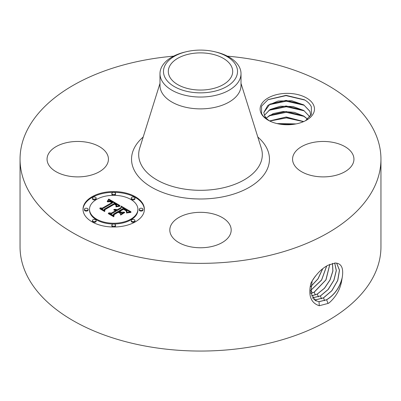 <?xml version="1.0" encoding="UTF-8"?>
<svg xmlns="http://www.w3.org/2000/svg" width="401" height="401" viewBox="0 0 401 401"><rect width="100%" height="100%" fill="white"/><g stroke="black" fill="none" stroke-linecap="round" stroke-linejoin="round"><path stroke-width="0.6" d="M209.563 89.303A32.19 18.586 180 0 1 168.31 71.468A32.19 18.586 180 0 1 191.437 53.634A32.19 18.586 180 0 1 232.69 71.468A32.19 18.586 180 0 1 209.563 89.303M236.029 77.488A37.027 21.378 180 0 1 190.074 91.984A37.027 21.378 180 0 1 164.971 65.453A37.027 21.378 180 0 1 186.119 51.774A37.027 21.378 180 0 1 214.881 51.774A37.027 21.378 180 0 1 236.029 77.488M214.881 51.774L216.234 52.1A40.511 23.388 180 0 1 241.011 73.654A40.511 23.388 180 0 1 239.372 80.24A40.511 23.388 180 0 1 211.903 96.095A40.511 23.388 180 0 1 159.989 73.654A40.511 23.388 180 0 1 161.628 67.067A40.511 23.388 180 0 1 184.766 52.1L186.119 51.774M241.011 73.654L241.011 85.493A40.511 23.388 180 0 1 211.903 107.934A40.511 23.388 180 0 1 159.989 85.493L159.989 73.654M227.372 56.15A180.45 104.18 180 0 1 380.95 159.172A180.45 104.18 180 0 1 251.302 259.141A180.45 104.18 180 0 1 20.05 159.172A180.45 104.18 180 0 1 149.698 59.203A180.45 104.18 180 0 1 173.628 56.15M313.382 104.641A27.178 15.689 180 0 1 306.519 120.155A27.178 15.689 180 0 1 268.084 120.155A27.178 15.689 180 0 1 261.221 113.473A27.178 15.689 180 0 1 279.647 93.999A27.178 15.689 180 0 1 313.382 104.641M107.192 154.185A30.687 17.719 180 0 1 108.435 159.172A30.687 17.719 180 0 1 82.11 176.711A30.687 17.719 180 0 1 48.295 164.159A30.687 17.719 180 0 1 47.057 159.172A30.687 17.719 180 0 1 73.378 141.633A30.687 17.719 180 0 1 107.192 154.185M352.705 154.185A30.687 17.719 180 0 1 353.943 159.172A30.687 17.719 180 0 1 327.622 176.711A30.687 17.719 180 0 1 293.808 164.159A30.687 17.719 180 0 1 292.565 159.172A30.687 17.719 180 0 1 318.89 141.633A30.687 17.719 180 0 1 352.705 154.185M209.142 247.046A30.687 17.719 180 0 1 169.813 230.044A30.687 17.719 180 0 1 191.858 213.041A30.687 17.719 180 0 1 231.187 230.044A30.687 17.719 180 0 1 209.142 247.046M135.398 221.813A30.687 17.719 180 0 1 101.954 225.653A30.687 17.719 180 0 1 83.012 209.287A30.687 17.719 180 0 1 91.999 196.756A30.687 17.719 180 0 1 125.443 192.916A30.687 17.719 180 0 1 144.39 209.287A30.687 17.719 180 0 1 135.398 221.813M380.95 159.172L380.95 246.871A180.45 104.18 180 0 1 251.302 346.84A180.45 104.18 180 0 1 20.05 246.871L20.05 159.172M335.251 263.011L328.098 265.206C321.412 268.66 315.687 274.64 310.925 283.141C308.028 295.422 310.81 302.95 319.281 305.732L328.098 303.432L329.286 302.76C336.499 296.304 340.715 288.429 341.933 279.131L342.193 277.642C343.677 268.82 341.767 263.983 336.474 263.136L335.251 263.011M269.452 120.891L267.803 119.633A23.494 13.564 180 0 1 266.414 118.275L263.552 116.561L261.637 113.759L261.542 106.145L268.079 99.603L286.048 95.358L304.384 99.764L305.241 100.28C308.179 102.15 310.209 104.305 311.326 106.736L311.442 114.205L305.517 120.701M144.38 209.663A30.687 17.719 0 0 0 125.142 193.598A30.687 17.719 0 0 0 91.999 197.508A30.687 17.719 0 0 0 83.017 209.663M315.126 300.459L318.96 301.672L326.549 299.753C334.569 294.78 339.782 287.412 342.193 277.642M312.158 280.86L310.745 292.795L315.161 300.479L319.031 301.717L326.62 299.793C334.118 295.231 339.221 288.344 341.933 279.131M319.286 305.732L319.031 301.717M310.795 115.493L309.848 111.197L303.813 104.917L291.717 100.721L278.109 101.037L267.843 105.408L263.808 112.486L264.755 116.049L266.414 118.275M89.518 209.287L89.518 210.039A24.18 13.96 0 0 0 104.445 222.936A24.18 13.96 0 0 0 130.796 219.908A24.18 13.96 0 0 0 137.879 210.039L137.879 209.287A24.18 13.96 0 0 0 122.952 196.39A24.18 13.96 0 0 0 96.601 199.412A24.18 13.96 0 0 0 89.518 209.287A24.18 13.96 0 0 0 104.445 222.184A24.18 13.96 0 0 0 130.796 219.157A24.18 13.96 0 0 0 137.879 209.287M131.237 198.084L131.237 198.836A1.86 1.073 0 0 0 132.385 199.828A1.86 1.073 0 0 0 134.415 199.598A1.86 1.073 0 0 0 134.957 198.836L134.957 198.084A1.86 1.073 0 0 0 133.809 197.091A1.86 1.073 0 0 0 131.784 197.327A1.86 1.073 0 0 0 131.237 198.084A1.86 1.073 0 0 0 132.385 199.076A1.86 1.073 0 0 0 134.415 198.846A1.86 1.073 0 0 0 134.957 198.084M131.237 220.485L131.237 221.237A1.86 1.073 0 0 0 132.385 222.229A1.86 1.073 0 0 0 134.415 221.999A1.86 1.073 0 0 0 134.957 221.237L134.957 220.485A1.86 1.073 0 0 0 133.809 219.492A1.86 1.073 0 0 0 131.784 219.728A1.86 1.073 0 0 0 131.237 220.485A1.86 1.073 0 0 0 132.385 221.477A1.86 1.073 0 0 0 134.415 221.247A1.86 1.073 0 0 0 134.957 220.485M139.272 209.287L139.272 210.039A1.86 1.073 0 0 0 140.42 211.031A1.86 1.073 0 0 0 142.45 210.796A1.86 1.073 0 0 0 142.992 210.039L142.992 209.287A1.86 1.073 0 0 0 141.844 208.294A1.86 1.073 0 0 0 139.819 208.525A1.86 1.073 0 0 0 139.272 209.287A1.86 1.073 0 0 0 140.42 210.279A1.86 1.073 0 0 0 142.45 210.044A1.86 1.073 0 0 0 142.992 209.287M92.441 220.485L92.441 221.237A1.86 1.073 0 0 0 93.588 222.229A1.86 1.073 0 0 0 95.613 221.999A1.86 1.073 0 0 0 96.16 221.237L96.16 220.485A1.86 1.073 0 0 0 95.012 219.492A1.86 1.073 0 0 0 92.987 219.728A1.86 1.073 0 0 0 92.441 220.485A1.86 1.073 0 0 0 93.588 221.477A1.86 1.073 0 0 0 95.613 221.247A1.86 1.073 0 0 0 96.16 220.485M111.839 225.126L111.839 225.878A1.86 1.073 0 0 0 112.987 226.866A1.86 1.073 0 0 0 115.012 226.635A1.86 1.073 0 0 0 115.558 225.878L115.558 225.126A1.86 1.073 0 0 0 114.41 224.134A1.86 1.073 0 0 0 112.385 224.365A1.86 1.073 0 0 0 111.839 225.126A1.86 1.073 0 0 0 112.987 226.119A1.86 1.073 0 0 0 115.012 225.883A1.86 1.073 0 0 0 115.558 225.126M92.441 198.084L92.441 198.836A1.86 1.073 0 0 0 93.588 199.828A1.86 1.073 0 0 0 95.613 199.598A1.86 1.073 0 0 0 96.16 198.836L96.16 198.084A1.86 1.073 0 0 0 95.012 197.091A1.86 1.073 0 0 0 92.987 197.327A1.86 1.073 0 0 0 92.441 198.084A1.86 1.073 0 0 0 93.588 199.076A1.86 1.073 0 0 0 95.613 198.846A1.86 1.073 0 0 0 96.16 198.084M111.839 193.447L111.839 194.199A1.86 1.073 0 0 0 112.987 195.192A1.86 1.073 0 0 0 115.012 194.956A1.86 1.073 0 0 0 115.558 194.199L115.558 193.447A1.86 1.073 0 0 0 114.41 192.455A1.86 1.073 0 0 0 112.385 192.686A1.86 1.073 0 0 0 111.839 193.447A1.86 1.073 0 0 0 112.987 194.44A1.86 1.073 0 0 0 115.012 194.204A1.86 1.073 0 0 0 115.558 193.447M84.405 209.287L84.405 210.039A1.86 1.073 0 0 0 85.553 211.031A1.86 1.073 0 0 0 87.578 210.796A1.86 1.073 0 0 0 88.125 210.039L88.125 209.287A1.86 1.073 0 0 0 86.977 208.294A1.86 1.073 0 0 0 84.952 208.525A1.86 1.073 0 0 0 84.405 209.287A1.86 1.073 0 0 0 85.553 210.279A1.86 1.073 0 0 0 87.578 210.044A1.86 1.073 0 0 0 88.125 209.287M313.747 299.352L315.978 299.803L323.522 297.893L331.888 290.705L337.777 280.424L339.517 270.194L336.655 263.161M263.808 112.531L269.968 104.09L286.119 100.39L303.096 104.591L304.013 105.147L309.848 111.303L310.795 115.323M313.717 299.316L315.908 299.758L323.447 297.848L331.797 290.68L337.687 280.424L339.447 270.204L336.614 263.156M119.989 205.578L115.949 206.405L116.636 204.816L114.641 203.317L104.245 209.187L104.33 210.43L99.999 207.929L102.435 208.054L111.869 202.605L109.929 201.693L107.588 201.878L109.648 201.437L112.014 202.405L112.581 202.194L109.879 200.936L107.177 201.528L108.741 199.036L119.989 205.578M119.889 206.259L115.894 206.846L119.889 206.259M116.13 205.487L114.521 204.144L104.977 209.643L104.701 211.543L99.854 208.746L99.894 208.47L104.435 211.091L104.616 209.522L114.501 203.818L116.125 204.881L116.13 205.487M130.911 211.728L126.516 212.475L126.987 211.337L126.801 210.555L123.458 208.335L119.022 210.896L119.598 211.232L123.518 208.971L126.019 210.475L126.521 211.076L126.495 211.803L125.899 210.7L123.498 209.252L119.839 211.367L121.267 212.194L124.39 212.144L120.415 214.44L120.395 212.61L118.225 211.357L113.443 214.114L113.428 215.527L108.771 212.841L111.548 213.021L115.628 210.665L113.814 210.024L115.884 210.52L116.33 210.259L113.899 209.492L115.538 209.337L117.127 209.803L121.127 207.492L121.072 206.044L130.911 211.728M130.48 212.51L126.38 212.976L128.947 212.415L131.047 212.284L130.48 212.51M120.651 215.101L124.646 212.51L120.651 215.101M118.245 212.284L114.185 214.63L113.789 216.786L108.295 213.618L108.315 213.332L113.513 216.334L113.834 214.56L118.265 212.004L120.19 213.407L118.245 212.284M264.399 115.323L269.968 109.658L286.119 105.954L303.096 110.16L304.013 110.716L309.848 116.866M309.878 116.836L303.813 110.486L292.92 106.491L280.369 106.22L270.058 109.503L264.379 115.267M108.741 199.036L108.741 199.788L119.172 205.713M108.586 199.317L108.741 199.788M108.43 199.593L108.586 200.069M108.27 199.853L108.43 200.345M108.105 200.109L108.27 200.605M107.939 200.36L108.105 200.861M107.769 200.595L107.769 201.252M107.598 200.826L107.598 201.327M107.423 201.046L107.423 201.407M112.581 202.194L112.581 202.946L112.014 203.157L112.014 202.405M111.453 202.069L111.453 202.36M111.237 201.954L111.237 202.229M111.027 201.843L111.027 202.114M110.821 201.748L110.821 202.009M111.869 202.605L111.869 203.357L102.435 208.806L102.435 208.054M101.428 208.756L102.435 208.806M104.245 209.187L104.28 210.4M116.641 205.267L116.666 205.898M116.596 205.392L116.641 206.019M116.531 205.523L116.596 206.144M116.45 205.658L116.45 206.259M116.35 205.793L116.35 206.289M116.235 205.939L116.235 206.32M116.1 206.089L116.1 206.36M116.275 205.137L116.275 205.417M116.22 205.006L116.22 205.563M116.125 204.881L116.125 205.477M115.974 204.741L115.974 205.227M115.769 204.58L115.769 204.981M115.648 204.495L115.648 204.861M115.508 204.405L115.508 204.746M115.363 204.31L115.363 204.63M115.197 204.209L115.197 204.515M115.022 204.109L115.022 204.405M114.501 203.818L114.501 204.154M104.616 209.522L104.616 210.274L104.912 210.104M104.435 211.091L104.435 211.387M104.486 211.417L104.616 210.274M99.894 208.47L99.894 208.766M121.102 206.816L129.789 211.828M121.127 207.492L121.127 208.244L117.127 210.555L117.127 209.803M116.811 209.658L117.127 210.555M116.496 209.543L116.496 210.294L116.811 210.41M116.18 209.447L116.18 210.159M115.859 209.382L115.859 209.979M115.538 209.337L115.538 209.848M115.212 209.322L115.212 209.753M114.886 209.327L114.886 209.683M114.561 209.357L114.561 209.643M116.33 210.259L116.33 211.011L115.884 211.272L115.884 210.52M115.699 210.42L115.884 211.272M115.508 210.33L115.508 210.605M115.313 210.254L115.313 210.51M115.117 210.189L115.117 210.44M115.628 210.665L115.628 211.417L111.548 213.773L111.548 213.021M110.24 213.688L111.548 213.773M121.267 212.194L121.267 212.946L123.052 212.916M119.839 211.367L119.839 212.119L121.267 212.946M126.586 211.267L126.586 211.558M126.521 211.076L126.521 211.753M126.4 210.881L126.4 211.362M126.235 210.68L126.235 211.056M126.019 210.475L126.019 210.816M125.759 210.264L125.759 210.585M125.443 210.049L125.443 210.36M125.082 209.828L125.082 210.124M124.3 209.392L124.3 209.668M124.049 209.252L124.049 209.533M123.518 208.971L123.518 209.262M119.598 211.232L119.598 211.984L119.839 211.843M119.022 210.896L119.022 211.648L119.598 211.984M126.952 211.502L126.987 212.089M126.901 211.673L126.901 212.375M126.831 211.858L126.831 212.395M126.741 212.054L126.741 212.415M124.646 212.51L124.646 212.796M120.17 213.101L120.17 213.397M118.265 212.004L118.265 212.299M113.834 214.56L113.834 215.312L114.084 215.167M113.513 216.334L113.513 216.63M113.588 216.67L113.834 215.312M108.315 213.332L108.315 213.628M313.251 279.101L315.161 276.434M312.544 297.853L320.424 295.988L328.193 289.497L333.973 280.179L336.339 270.49L334.735 263.016M312.519 297.813L320.349 295.948L328.108 289.472L333.883 280.179L336.264 270.5L334.685 263.016M312.82 279.768L315.662 275.793M266.254 118.105L269.968 115.222L286.119 111.523L303.096 115.729L307.582 119.192M307.637 119.147L303.813 116.054L294.289 112.33L283.111 111.508L273.126 113.623L266.204 118.054M311.577 295.953L317.321 294.088L324.474 288.294L330.063 279.973L332.93 270.981L332.484 263.352M311.557 295.903L317.246 294.048L324.384 288.269L329.968 279.973L332.845 271.001L332.429 263.367M310.79 286.514L317.953 278.83L322.604 268.835M310.77 286.62L318.033 278.86L322.715 268.75M303.617 121.603L286.038 117.092L269.637 120.982M303.717 121.563L286.229 116.992L269.547 120.937M310.885 293.577L314.224 292.189L325.993 279.873L329.863 264.294M310.87 293.517L314.143 292.144L325.893 279.873L329.792 264.324M310.549 290.504L321.602 279.928L326.625 266.028M310.549 290.58L321.612 280.068L326.705 265.983M295.863 123.949L277.171 123.618M296.083 123.909L276.951 123.568M278.89 123.979L294.209 124.235M269.763 121.047L286.464 117.894L303.532 121.643M268.876 115.899L286.279 112.325L304.199 116.405M268.876 110.33L286.279 106.756L304.199 110.836M268.876 104.766L286.279 101.187L304.199 105.268M267.843 99.744L286.013 95.618L304.895 100.065M241.011 83.393L261.332 148.275A61.819 35.689 180 0 1 217.903 188.871A61.819 35.689 180 0 1 139.668 148.275L159.989 83.393M257.808 137.027A68.962 39.814 180 0 1 219.913 197.377A68.962 39.814 180 0 1 144.906 182.731A68.962 39.814 180 0 1 143.192 137.027M328.058 303.477L326.62 299.793M324.604 300.665L323.522 297.893M316.053 300.95L315.978 299.803M124.816 209.678L124.816 209.964M124.556 209.533L124.556 209.813M123.799 209.121L123.799 209.407M321.502 298.765L320.424 295.988M312.96 298.444L312.925 297.888M318.404 296.86L317.321 294.088M315.301 294.956L314.224 292.189M312.204 293.056L311.121 290.284"/></g></svg>

